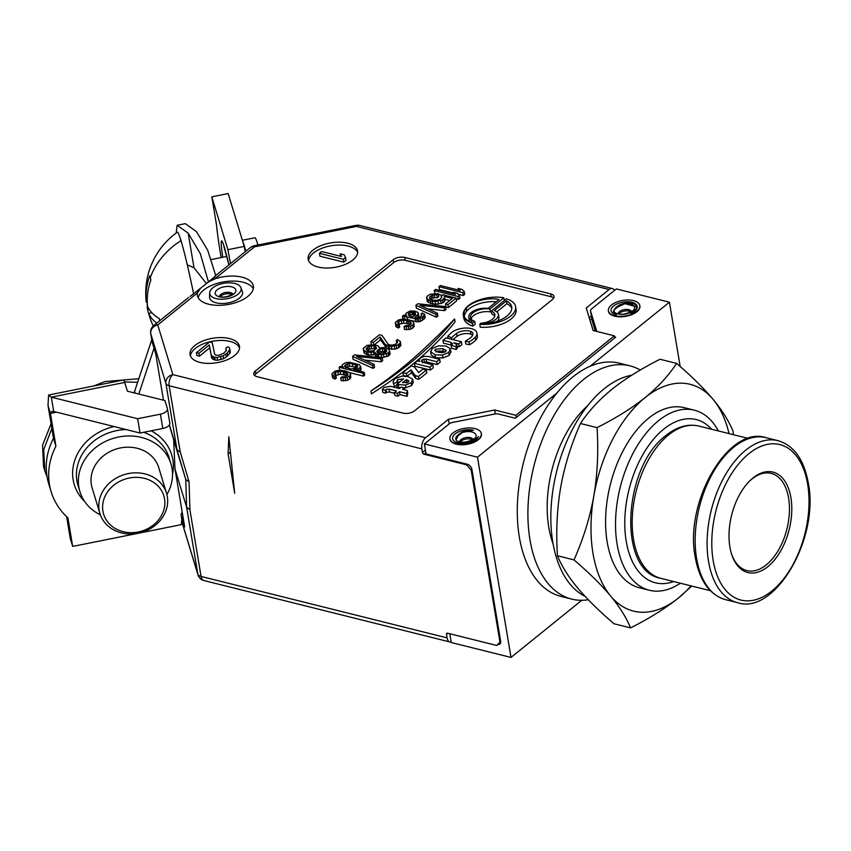 <?xml version="1.0" encoding="UTF-8"?>
<svg xmlns="http://www.w3.org/2000/svg" width="851" height="851" viewBox="0 0 851 851"><rect width="100%" height="100%" fill="white"/><g stroke="black" fill="none" stroke-linecap="round" stroke-linejoin="round"><path stroke-width="1.28" d="M228.111 453.945L234.695 493.272L228.813 436.744L228.111 453.945L230.408 452.083M449.232 423.883L448.456 419.266L425.574 437.744A8.35 4.787 104 0 0 421.841 448.871L422.447 452.445L425.426 450.041M169.306 425.011L173.647 439.733L174.998 469.029L186.603 507.143L189.922 509.866L201.059 576.435L447.115 637.878L446.52 634.303A1.67 1.085 -128.9 0 1 446.796 633.335A1.67 1.085 -128.9 0 1 447.605 633.208L496.718 645.473L499.973 642.175L471.177 470.103L466.486 464.816L424.011 454.211A1.67 1.085 51.1 0 1 422.447 452.445M169.402 424.872L177.029 449.924L180.221 451.902L189.071 481.879L185.763 479.507L186.603 507.143L197.815 574.095L182.688 524.418A8.35 4.138 170.5 0 1 182.625 524.152A8.35 4.138 170.5 0 1 182.593 523.886M173.647 439.733L185.763 479.507L177.029 449.924L165.902 383.429A8.35 4.138 -9.5 0 0 169.158 385.758A8.35 4.787 -76 0 1 172.881 374.631A8.35 7.233 163.1 0 0 165.902 383.429L150.776 333.741A8.35 7.233 163.1 0 1 157.754 324.954L172.881 374.631L425.574 437.744M182.274 512.493A8.35 4.138 170.5 0 0 181.114 515.142A8.35 4.138 170.5 0 0 181.178 515.408L184.688 526.96L174.998 469.029M214.601 276.777A3.34 3.202 31.3 0 1 215.686 275.724L214.037 277.33A3.34 2.181 51.1 0 1 214.803 277.011L215.686 275.724M209.144 281.575L214.856 278.841A28.381 14.063 170.5 0 1 242.099 277.192A28.381 14.063 170.5 0 1 253.353 286.021A28.381 14.063 170.5 0 1 239.014 301.414A28.381 14.063 170.5 0 1 208.633 304.211A28.381 14.063 170.5 0 1 197.368 295.393A28.381 14.063 170.5 0 1 197.379 292.957L200.698 288.106L214.803 277.011M614.507 290.414A8.35 4.787 104 0 0 612.358 288.563A8.35 4.787 104 0 0 609.135 289.51L356.441 226.398L254.481 246.843A8.35 5.446 -128.9 0 0 250.439 247.503L215.59 275.639M680.183 366.515L669.418 302.201L616.337 288.936L591.477 309.019A5.01 2.479 -9.5 0 0 590.509 310.838A5.01 2.479 -9.5 0 0 590.551 310.987L596.774 331.433M181.114 515.142L182.625 524.152A8.35 8.35 0 0 0 182.869 525.205L197.996 574.893A8.35 7.233 -16.9 0 1 197.815 574.095A8.35 4.138 170.5 0 0 201.059 576.435A8.35 4.787 104 0 0 203.963 580.563L450.019 642.005A8.35 4.787 104 0 0 451.2 642.048M447.115 637.878A8.35 4.787 104 0 0 450.019 642.005M496.718 645.473L500.696 642.186M614.528 336.879L615.688 337.166L515.291 418.235L498.367 414.011A5.01 2.479 -9.5 0 0 494.686 414.001L452.519 422.458A5.01 2.479 -9.5 0 0 449.264 423.851L424.404 443.924L426.074 453.945L467.22 464.22A5.01 3.266 51.1 0 1 471.922 469.497L500.718 641.58A5.01 3.266 51.1 0 1 499.814 644.047A5.01 3.266 51.1 0 1 497.792 644.526M424.404 443.924L477.485 457.189L511.004 657.44L451.275 642.526L449.807 633.761M500.718 641.58L499.973 642.175M471.922 469.497L471.177 470.103M511.004 657.44L581.776 600.285M640.282 370.015A120.214 68.92 104 0 0 629.953 365.845L619.337 363.186A120.214 68.92 104 0 0 590.041 366.302A120.214 68.92 104 0 0 556.873 393.088A120.214 68.92 104 0 0 519.344 537.045A120.214 68.92 104 0 0 561.086 596.445L571.702 599.104A120.214 68.92 104 0 0 588.286 599.753M669.418 302.201L590.041 366.302M556.873 393.088L477.485 457.189M629.953 365.845A120.214 68.92 104 0 0 553.884 415.66A120.214 68.92 104 0 0 529.96 539.694A120.214 68.92 104 0 0 571.702 599.104M553.097 543.874A92.802 53.209 -76 0 1 548.778 527.312A92.802 53.209 -76 0 1 587.573 405.831M631.74 375.227A115.204 66.048 104 0 0 552.82 542.289A115.204 66.048 104 0 0 585.062 596.349M733.317 434.68L733.137 431.404C728.892 421.075 722.233 410.437 713.17 399.47C703.894 388.396 691.714 376.365 676.609 363.398C668.397 375.802 657.908 387.205 645.122 397.587C632.112 408.012 616.081 418.032 597.051 427.638L580.467 423.5C571.042 444.86 564.436 466.21 560.66 487.549C556.99 509.068 555.926 531.801 557.437 555.746C561.692 566.075 568.34 576.712 577.414 587.679C586.679 598.753 598.87 610.784 613.975 623.751L630.559 627.9C649.707 618.22 665.727 608.199 678.641 597.849A116.874 67.006 104 0 0 691.044 585.882M597.051 427.638C598.561 451.743 597.487 474.475 593.838 495.835C590.009 517.323 583.403 538.672 574.021 559.894L557.437 555.746M729.073 433.616A116.874 67.006 104 0 0 713.17 399.47A116.874 67.006 104 0 0 645.122 397.587A116.874 67.006 104 0 0 593.838 495.835A116.874 67.006 104 0 0 610.592 595.966A116.874 67.006 104 0 0 678.641 597.849L691.746 586.062M676.609 363.398L660.025 359.26C640.877 368.93 624.847 378.95 611.943 389.301C599.093 399.768 588.594 411.171 580.467 423.5M694.32 410.171L684.364 407.682A92.802 53.209 104 0 0 625.645 446.147A92.802 53.209 104 0 0 607.167 541.896A92.802 53.209 104 0 0 639.399 587.754L649.345 590.243A92.802 53.209 -76 0 1 617.124 544.385A92.802 53.209 -76 0 1 635.591 448.626A92.802 53.209 -76 0 1 694.32 410.171A92.802 53.209 -76 0 1 718.404 430.957M574.021 559.894C589.211 572.946 601.402 584.967 610.592 595.966C619.698 606.997 626.357 617.645 630.559 627.9M680.375 583.222A92.802 53.209 -76 0 1 649.345 590.243M673.673 581.541A84.132 48.23 -76 0 1 626.219 541.247A84.132 48.23 -76 0 1 650.685 442.786A84.132 48.23 -76 0 1 711.702 429.276M729.892 546.959A51.762 29.668 104 0 0 731.307 553.171A51.762 29.668 104 0 0 770.038 564.745A51.762 29.668 104 0 0 790.919 497.686A51.762 29.668 -76 0 0 749.22 481.421A51.762 29.668 -76 0 0 729.892 546.959M731.105 552.501A50.092 28.711 104 0 0 768.644 562.819A50.092 28.711 104 0 0 788.6 498.143A50.092 28.711 -76 0 0 748.731 481.921M608.348 310.211A15.978 7.914 -9.5 0 0 608.337 310.424A15.978 7.914 -9.5 0 0 614.73 316.189A15.978 7.914 -9.5 0 0 632.527 314.317A15.978 7.914 -9.5 0 0 639.707 305.169A15.978 7.914 -9.5 0 0 639.622 304.977M449.881 438.18A15.978 7.914 -9.5 0 0 449.871 438.393A15.978 7.914 -9.5 0 0 456.264 444.158A15.978 7.914 -9.5 0 0 474.06 442.286A15.978 7.914 -9.5 0 0 481.24 433.138A15.978 7.914 -9.5 0 0 481.155 432.946M449.892 437.978A15.903 7.882 170.5 0 0 456.242 443.711A15.903 7.882 -9.5 0 0 473.954 441.85A15.903 7.882 -9.5 0 0 481.092 432.755A15.903 7.882 -9.5 0 0 474.996 428.574A15.903 7.882 170.5 0 0 458.668 429.872A15.903 7.882 170.5 0 0 449.892 437.978L449.871 438.393M473.496 430.255A13.233 6.553 -9.5 0 0 455.168 433.914A13.233 6.553 -9.5 0 0 457.881 442.85A13.233 6.553 -9.5 0 0 478.411 436.52A10.85 5.372 170.5 0 1 477.113 437.839L475.145 439.435A10.85 5.372 170.5 0 1 463.582 442.871A10.85 5.372 170.5 0 1 455.817 439.073A10.85 5.372 170.5 0 1 457.891 435.127L459.859 433.531C463.635 430.851 468.178 429.755 473.486 430.255L462.401 432.425L458.019 435.893L456.019 439.988M472.167 439.744A6.68 3.308 -9.5 0 0 470.582 439.095A6.68 3.308 170.5 0 0 460.604 441.68M608.359 310.009A15.903 7.882 170.5 0 0 614.709 315.753A15.903 7.882 -9.5 0 0 632.421 313.891A15.903 7.882 -9.5 0 0 639.558 304.786A15.903 7.882 -9.5 0 0 633.463 300.616A15.903 7.882 170.5 0 0 617.135 301.914A15.903 7.882 170.5 0 0 608.359 310.009L608.337 310.424M631.953 302.286A13.233 6.553 -9.5 0 0 613.624 305.956A13.233 6.553 -9.5 0 0 616.358 314.881L613.305 311.902L615.379 307.956L617.347 306.36A10.85 5.372 170.5 0 1 628.921 302.924A10.85 5.372 170.5 0 1 636.676 306.722A10.85 5.372 170.5 0 1 634.601 310.668L632.633 312.264A10.85 5.372 170.5 0 1 630.825 313.455A13.233 6.553 -9.5 0 0 631.953 302.286M636.686 306.775L624.804 303.69L617.475 307.137L613.869 310.115L613.326 312.019M630.634 311.774A6.68 3.308 -9.5 0 0 629.049 311.126A6.68 3.308 170.5 0 0 619.071 313.711M467.22 464.22L466.486 464.816M448.456 419.266L494.686 409.991L495.335 413.894M609.135 289.51L586.254 307.988L593.115 330.518L614.348 335.815L614.709 337.964M494.686 409.991L515.919 415.299L614.348 335.815M318.093 267.033A25.041 12.403 -9.5 0 0 344.91 264.555A25.041 12.403 -9.5 0 0 357.558 250.981A25.041 12.403 -9.5 0 0 347.623 243.195A25.041 12.403 -9.5 0 0 320.816 245.673A25.041 12.403 -9.5 0 0 308.158 259.247A25.041 12.403 -9.5 0 0 318.093 267.033M199.985 362.409A25.041 12.403 -9.5 0 0 226.802 359.941A25.041 12.403 -9.5 0 0 239.45 346.357A25.041 12.403 -9.5 0 0 229.515 338.57A25.041 12.403 -9.5 0 0 202.698 341.049A25.041 12.403 -9.5 0 0 190.05 354.622A25.041 12.403 -9.5 0 0 199.985 362.409M404.693 257.449A8.35 4.138 170.5 0 0 393.141 259.757L255.343 371.036A8.35 4.138 170.5 0 0 253.747 374.068A8.35 4.138 170.5 0 0 257.055 376.663L403.055 413.129A8.35 4.138 170.5 0 0 414.607 410.81L552.405 299.541A8.35 4.138 170.5 0 0 554.001 296.499A8.35 4.138 170.5 0 0 550.693 293.903L404.693 257.449L405.172 260.31A8.35 4.138 -9.5 0 0 393.619 262.619L255.821 373.897A8.35 4.138 -9.5 0 0 254.502 375.419M356.005 225.366L356.441 226.398A8.35 4.787 -76 0 1 359.665 225.451A8.35 8.35 0 0 0 356.005 225.366L254.045 245.811A8.35 8.35 0 0 0 250.439 247.503M593.179 330.528L589.956 320.146M590.551 310.987L592.222 321.008A5.01 2.479 170.5 0 1 592.19 320.848A5.01 2.479 170.5 0 1 592.168 320.689M592.222 321.008L595.285 331.06M515.919 415.299L516.28 417.447M152.127 341.804A8.35 4.138 -9.5 0 0 152.148 342.07A8.35 4.138 -9.5 0 0 152.212 342.325L155.733 353.878L163.477 400.204M124.735 382.439A20.03 1.128 -101.3 0 0 123.672 379.961L48.624 395.013L51.315 397.162L137.649 418.724L140.043 433.031L53.709 411.469L51.315 397.162L124.735 382.439L127.405 391.194L164.945 400.566L167.37 408.544A8.35 4.138 -9.5 0 1 167.434 408.81A8.35 4.138 -9.5 0 1 160.413 414.16L162.807 428.468A8.35 4.138 -9.5 0 0 169.828 423.107A8.35 4.138 -9.5 0 0 169.764 422.851M133.852 392.8A5.01 4.34 163.1 0 0 134.586 391.428L151.765 339.772M181.848 519.514L181.167 524.673L72.686 546.416L67.92 517.897A75.133 65.123 163.1 0 1 65.761 515.844A75.133 65.123 -16.9 0 1 51.134 491.687L48.709 483.73A75.133 65.123 -16.9 0 1 52.145 440.999A75.133 65.123 163.1 0 1 53.496 438.244L48.007 405.427L50.432 413.395L56.517 412.171M72.686 546.416L70.261 538.449L66.623 516.685M53.496 438.244L55.921 446.201L50.432 413.395L51.9 411.384L53.709 411.469M138.798 394.034L154.02 348.261M55.921 446.201A75.133 65.123 163.1 0 0 54.57 448.966A75.133 65.123 -16.9 0 0 51.134 491.687M48.624 395.013L48.007 405.427M140.043 433.031L162.807 428.468M137.649 418.724L160.413 414.16M100.365 514.834A47.582 41.242 -16.9 0 1 79.909 491.633A47.582 41.242 -16.9 0 1 78.856 487.102A47.582 41.242 -16.9 0 1 116.002 437.595A47.582 41.242 -16.9 0 1 170.955 463.901A47.582 41.242 -16.9 0 1 172.019 468.433A47.582 41.242 -16.9 0 1 166.902 494.569M166.541 493.272L158.733 467.625A34.817 30.179 163.1 0 0 120.438 447.945A34.817 30.179 163.1 0 0 91.355 484.602A34.817 30.179 163.1 0 0 92.131 487.91L99.939 513.557A34.817 30.179 -16.9 0 1 128.256 473.592A34.817 30.179 -16.9 0 1 166.541 493.272A34.817 30.179 -16.9 0 1 138.234 533.237A34.817 30.179 -16.9 0 1 99.939 513.557M138.234 531.971A31.476 27.285 -16.9 0 1 102.918 511.185A31.476 27.285 -16.9 0 1 129.214 478.039A31.476 27.285 -16.9 0 1 164.541 498.824A31.476 27.285 -16.9 0 1 138.234 531.971M124.586 381.939L137.617 382.312M47.06 476.762L44.805 470.89L43.688 449.615L51.858 428.457M44.805 470.89L43.592 466.912L42.55 445.254L51.071 423.755M93.791 385.96L104.96 381.546L138.83 378.695M230.483 263.608L227.908 249.694L211.814 196.836L216.59 225.355A75.133 4.212 78.7 0 0 216.728 226.909A75.133 4.212 -101.3 0 0 221.143 257.566M245.226 251.705L244.248 246.418L228.153 193.56L211.814 196.836M227.908 249.694L244.248 246.418M257.927 245.024A47.582 2.67 -101.3 0 0 254.981 237.759L242.386 240.29M215.718 275.543L207.655 250.109L196.358 231.515L185.327 223.632L177.146 225.27L176.2 233.025M208.421 281.872L200.325 253.662L188.188 233.153L177.146 225.27M187.284 264.874L193.964 267.703L206.368 283.532M150.233 277.724A68.537 18.882 43.2 0 1 149.723 275.798A74.59 64.655 -16.9 0 0 146.329 302.265A74.59 36.955 -9.5 0 1 146.117 300.775A74.707 74.707 0 0 1 177.274 232.249A68.282 3.829 78.7 0 1 180.997 240.652A74.707 64.75 163.1 0 0 150.233 277.724A68.537 18.882 43.2 0 0 150.935 279.777A74.59 64.655 -16.9 0 0 147.542 306.243A74.59 36.955 -9.5 0 0 159.339 318.614A68.537 35.242 100.5 0 0 159.648 320.816M193.613 293.829A68.282 3.829 -101.3 0 0 180.997 240.652M149.127 314.934A74.59 64.655 -16.9 0 1 147.531 309.413L149.053 309.104M147.351 303.828A74.59 36.955 -9.5 0 0 147.531 309.413M153.297 325.965A74.707 74.707 0 0 1 151.861 322.848A74.59 64.655 -16.9 0 1 148.744 313.391A74.59 36.955 -9.5 0 0 156.722 323.178M146.329 302.265L147.276 302.073M148.744 313.391L151.904 312.764M152.148 342.07L150.712 333.486A8.35 4.138 -9.5 0 0 150.776 333.741L152.212 342.325M189.996 296.446L198.804 289.936M198.251 297.818A28.381 14.063 170.5 0 1 214.824 284.149A28.381 14.063 170.5 0 1 242.929 282.202A28.381 14.063 170.5 0 1 253.311 288.595M216.218 302.839A16.701 8.276 -9.5 0 0 234.812 300.882A16.701 8.276 -9.5 0 0 242.312 291.329L240.886 287.627A15.903 7.882 -9.5 0 0 234.791 283.447A15.903 7.882 170.5 0 0 218.462 284.745A15.903 7.882 170.5 0 0 209.686 292.85L209.537 296.808A16.701 8.276 170.5 0 0 216.218 302.839M240.886 287.627A15.903 7.882 -9.5 0 1 233.748 296.722A15.903 7.882 -9.5 0 1 216.037 298.584A15.903 7.882 170.5 0 1 209.686 292.85M220.398 296.552A6.68 3.308 170.5 0 1 230.376 293.967A6.68 3.308 -9.5 0 1 231.961 294.616M193.145 294.499A3.34 2.181 51.1 0 0 192.39 294.818L190.092 296.393M357.633 252.439A25.041 12.403 -9.5 0 0 348.102 246.056A25.041 12.403 -9.5 0 0 322.582 248.035A25.041 12.403 -9.5 0 0 308.573 260.651M345.549 257.502L346.027 260.363L343.815 262.151L319.923 256.183L319.444 253.321L321.657 251.534L341.474 256.481L340.134 253.811L344.198 254.821L345.549 257.502L343.336 259.289L319.444 253.321M340.134 253.811L340.549 256.257M343.336 259.289L343.815 262.151M239.525 347.814A25.041 12.403 -9.5 0 0 229.993 341.432A25.041 12.403 -9.5 0 0 204.463 343.41A25.041 12.403 -9.5 0 0 190.454 356.026M229.844 349.314L230.323 352.176L227.791 355.835L223.59 358.696L217.59 360.313L214.165 359.856L211.718 358.069L209.761 347.825L199.432 356.175L196.889 355.537L196.411 352.676L209.697 341.942L212.239 342.581L214.612 354.101L215.909 355.207L219.186 355.239L223.664 353.239L226.472 350.431L225.781 348.304L227.621 346.814L229.291 347.623L229.844 349.314L227.313 352.974L223.111 355.835L217.111 357.452L213.686 356.995L211.239 355.207L209.282 344.963L198.953 353.314L196.411 352.676M225.781 348.304L226.196 350.772M229.387 350.761L229.866 353.622M227.313 352.974L227.791 355.835M225.834 354.176L226.313 357.026M223.111 355.835L223.59 358.696M220.622 356.771L221.1 359.633M217.111 357.452L217.59 360.313M214.707 357.25L215.186 360.101M213.686 356.995L214.165 359.856M212.027 356.186L212.505 359.048M211.239 355.207L211.718 358.069M209.282 344.963L209.761 347.825M198.953 353.314L199.432 356.175M553.724 298.02A8.35 4.138 -9.5 0 0 551.171 296.765L405.172 260.31M455.04 321.869A409.225 202.751 170.5 0 1 371.387 393.864L370.908 391.003A482.942 239.28 -9.5 0 0 419.905 352.559A1145.967 567.787 -9.5 0 0 454.562 319.008L455.04 321.869M491.293 311.189L490.41 311.902A12.956 6.414 -9.5 0 0 471.06 318.934M472.816 326.103A26.796 13.276 170.5 0 1 463.816 318.231L463.338 315.37A26.796 13.276 -9.5 0 0 472.337 323.242L472.816 326.103L475.198 324.188L474.72 321.327L472.337 323.242M515.6 306.626L516.078 309.487A26.2 12.978 170.5 0 1 480.262 327.167L479.783 324.305L480.698 323.242A12.776 6.329 -9.5 0 0 494.856 314.593A12.776 6.329 -9.5 0 0 491.272 311.094L506.462 298.818A26.2 12.978 -9.5 0 1 515.6 306.626A26.2 12.978 -9.5 0 1 479.783 324.305M494.761 316.083A12.776 6.329 -9.5 0 0 491.75 313.955L491.272 311.094M472.645 335.166A7.829 3.883 -9.5 0 0 470.965 334.198A9.712 4.819 -9.5 0 0 457.061 336.305A37.752 18.701 -9.5 0 0 453.051 339.666M465.348 341.155L469.061 341.889A26.594 13.18 -9.5 0 0 475.369 337.113A14.222 7.053 -9.5 0 0 476.922 333.028L477.4 335.879A14.222 7.053 170.5 0 1 475.847 339.975A26.594 13.18 170.5 0 1 469.539 344.74L465.827 344.017L465.348 341.155L469.146 338.815A12.552 6.223 -9.5 0 0 472.901 333.954A7.829 3.883 -9.5 0 0 472.879 333.56A7.829 3.883 -9.5 0 0 470.486 331.337A9.712 4.819 -9.5 0 0 456.583 333.443A37.752 18.701 -9.5 0 0 451.658 337.762L447.722 336.198L448.094 338.432M451.211 345.421L455.891 346.591L456.796 344.666L457.412 347.868L456.37 349.453L451.69 348.282L451.211 345.421L452.604 343.623M452.604 343.878L450.732 342.24L442.956 340.294L445.945 337.89L461.402 341.751L461.88 344.612L459.178 346.793L457.147 346.293M451.53 345.187L443.435 343.155L442.956 340.294M450.828 351.601L449.222 355.367L442.988 357.92L435.552 357.718L431.212 354.973L430.574 351.548L435.074 354.856L442.509 355.058L448.743 352.505L450.349 348.74L445.998 346.038L438.552 345.793L432.276 348.389L430.734 352.112L431.212 354.973M421.373 361.026L423.011 362.356L432.84 364.813L433.329 367.675L430.361 370.068L414.894 366.207L414.416 363.345L417.384 360.952L419.628 361.515L419.128 359.973L419.33 361.441M419.128 359.973L420.5 357.963L424.128 356.367L428.276 356.441L439.68 359.292L440.158 362.154L437.159 364.579L426.67 361.952L422.426 362.707M426.372 370.036L426.851 372.898L418.937 379.291L415.745 378.504L411.448 372.717L406.906 376.376L403.385 375.504L402.906 372.642L411.203 365.941L414.267 366.707L418.607 372.568L422.83 369.153L426.372 370.036L418.458 376.44L415.267 375.642L410.969 369.855L406.427 373.515L402.906 372.642M400.14 387.95L397.226 387.279L396.747 384.418L403.608 378.886L397.555 379.642L397.725 382.79M413.16 382.088L411.703 385.577L404.342 388.13M394.3 386.237L393.013 381.908L394.3 386.237L396.906 385.407M400.332 381.525L398.034 382.503M382.312 389.535L383.939 387.535L390.418 386.29L399.406 388.545L401.204 387.099L404.299 387.865L402.502 389.311L407.31 390.513L407.789 393.375L407.108 396.375L399.981 394.598L397.97 396.226L394.875 395.449L394.396 392.588L396.406 390.96L389.045 389.13L389.524 391.981L386.471 392.322L385.79 393.141L382.79 392.396L382.312 389.535L385.312 390.279L385.992 389.46L389.045 389.13M394.502 393.226L389.524 391.981M464.274 291.499L462.827 292.67L438.946 286.702L440.382 285.542L460.2 290.489L458.083 288.436L462.157 289.457L464.274 291.499L464.752 294.361L463.306 295.531L458.349 294.286M453.413 293.052L439.424 289.563L438.946 286.702M459.476 295.382L458.029 296.542L434.138 290.574L435.584 289.414L455.402 294.361L453.285 292.308L457.349 293.329L459.476 295.382L459.955 298.244L458.508 299.403L456.242 298.829M442.222 295.329L438.446 294.393M435.074 293.552L434.138 290.574M438.318 293.648L436.882 294.808L432.638 295.02L429.723 296.829L429.574 298.563L432.914 300.158L436.691 300.339L439.893 299.371L441.786 297.297L441.222 296.148L442.892 294.786L456.115 298.095L447.956 304.679L445.413 304.041L452.37 298.424L444.243 296.393L444.562 297.744L442.435 299.999L435.244 301.509L430.191 300.754L426.819 298.637L427.181 296.191L430.329 294.191L438.318 293.648L438.797 296.51L437.361 297.669L433.116 297.882L430.638 299.339M444.562 297.744L445.041 300.605L442.914 302.86L435.723 304.36L428.606 302.584L427.298 301.499L426.489 297.286M449.775 300.52L444.818 299.275M456.115 298.095L456.593 300.956L448.434 307.541L445.892 306.903L445.413 304.041M437.403 313.2L437.882 316.061L436.435 317.221L416.384 308.158L415.905 305.296L417.83 303.754L445.562 306.615L444.116 307.775L419.915 305.286L437.403 313.2L435.957 314.359L415.905 305.296M445.562 306.615L446.041 309.477L444.594 310.636L427.957 308.924M403.555 319.072L402.949 319.008L402.47 316.147L403.672 315.178L406.693 315.423L405.619 314.147L406.31 313.051L410.203 310.977L414.724 311.094L417.809 312.37L418.394 314.04L414.831 317.455L416.352 317.838L420.064 316.987L421.5 315.827L421.926 314.413L421.149 313.966L422.351 312.998L424.681 314.338L422.096 317.497L416.916 318.997L402.47 316.147M424.681 314.338L425.192 317.71L420.628 321.391L417.394 321.859L410.959 320.497M418.341 313.008L418.873 316.902L418.277 317.721M399.162 324.199L399.64 327.061L398.438 328.029L395.843 326.358L395.3 322.476L398.428 319.955L402.885 319.04L408.693 319.731L413.054 321.582L413.884 323.061L412.746 325.05L410.554 326.284L404.055 326.688L405.257 325.72L408.757 325.582L411.395 323.454L410.565 321.976L406.47 320.444L401.204 320.401L398.747 321.306L397.577 322.784L399.162 324.199L397.96 325.167L395.364 323.508M410.576 324.561L403.927 323.061L399.172 324.242M413.884 323.061L414.15 326.624L411.033 329.146L404.533 329.55L404.055 326.688M371.355 344.602L370.802 341.719L379.44 334.751L381.982 335.379L387.971 343.974L389.524 344.878L392.545 345.123L395.992 343.953L397.64 342.081L396.3 340.474L397.502 339.506L400.364 341.496L400.427 342.527L398.289 344.783L391.375 346.602L385.248 344.57L380.067 336.932L373.344 342.357L370.802 341.719M386.354 347.889L380.546 339.794L374.408 344.751M400.364 341.496L400.906 345.389L398.768 347.644L394.853 349.197L387.939 348.655M374.791 354.622L368.355 355.005L364.771 353.612L363.154 348.431L366.994 345.336L374.983 344.793L378.567 346.197L379.163 347.868L384.907 347.527L388.503 348.931L389.63 351.24L387.982 353.112L381.301 354.739L376.759 354.112L374.366 351.74L370.898 352.399L366.345 351.771L364.292 350.75L363.154 348.431M389.63 351.24L390.109 354.101L388.46 355.973L381.78 357.601L375.685 356.08L374.397 352.261M374.068 364.345L374.546 367.207L373.1 368.377L353.048 359.303L352.569 356.441L354.495 354.899L382.216 357.76L380.78 358.92L356.58 356.431L374.068 364.345L372.621 365.515L352.569 356.441M382.216 357.76L382.695 360.622L381.259 361.781L364.622 360.069M364.228 372.291L363.026 373.259L339.134 367.292L340.336 366.324L343.389 367.089L342.07 365.994L342.496 364.579L345.4 362.771L349.389 362.239L359.548 364.781L360.654 366.579L358.76 368.643L353.548 369.621L364.228 372.291L364.707 375.153L363.505 376.121L349.559 372.642M339.794 370.196L339.134 367.292M360.654 366.579L361.132 369.44L359.675 371.153M335.826 375.344L336.305 378.206L335.103 379.174L332.507 377.514L331.964 373.621L335.081 371.1L339.549 370.185L345.346 370.876L349.718 372.727L350.548 374.206L349.399 376.195L347.219 377.429L340.719 377.833L341.921 376.865L345.421 376.727L348.059 374.6L347.229 373.121L343.134 371.589L337.868 371.547L335.411 372.451L334.241 373.929L335.826 375.344L334.624 376.312L332.028 374.653M347.24 375.706L340.591 374.206L335.826 375.387M350.548 374.206L350.814 377.77L347.697 380.291L341.198 380.695L340.719 377.833M370.908 391.003A409.225 202.751 -9.5 0 0 454.562 319.008M504.292 300.573L503.835 297.807L489.931 309.041L490.41 311.902M489.931 309.041A12.956 6.414 -9.5 0 0 476.528 310.743A12.956 6.414 -9.5 0 0 470.497 317.561A12.956 6.414 -9.5 0 0 474.72 321.327M503.835 297.807A26.796 13.276 -9.5 0 0 475.964 301.222A26.796 13.276 -9.5 0 0 463.338 315.37M499.111 299.478A22.722 11.254 -9.5 0 0 466.284 308.232A25.945 12.85 -9.5 0 0 463.944 315.115A25.945 12.85 -9.5 0 0 470.954 322.125L472.443 320.923A13.361 6.617 -9.5 0 1 468.773 317.295A13.361 6.617 -9.5 0 1 474.635 310.434A13.361 6.617 -9.5 0 1 488.07 308.392L499.111 299.478M496.207 301.818A22.722 11.254 -9.5 0 0 466.763 311.094A25.945 12.85 -9.5 0 0 464.348 316.519M469.912 321.667A13.361 6.617 170.5 0 1 469.252 320.146L468.773 317.295M480.602 324.071A25.179 12.478 -9.5 0 0 511.738 306.934A25.179 12.478 -9.5 0 0 506.441 300.818L494.41 310.53A13.712 6.787 -9.5 0 1 498.431 314.359A13.712 6.787 -9.5 0 1 480.943 323.678L480.602 324.071M511.802 308.392A25.179 12.478 -9.5 0 0 506.919 303.679L496.814 311.838M506.441 300.818L506.919 303.679M498.431 314.359L498.909 317.221A13.712 6.787 170.5 0 1 497.356 321.221M451.658 337.762L451.934 339.389M447.722 336.198L450.636 333.39A19.488 9.659 -9.5 0 1 451.392 332.709A14.222 7.053 -9.5 0 1 466.593 328.039A14.222 7.053 -9.5 0 1 476.922 333.028M469.061 341.889L469.539 344.74M461.402 341.751L458.7 343.942L453.881 342.73L456.796 344.666M458.7 343.942L459.178 346.793M455.891 346.591L456.37 349.453M451.009 352.165L450.349 348.74M445.977 351.218L445.775 349.984L445.53 351.697L442.424 352.686L438.276 352.271L434.787 350.378L435.467 349.187L442.786 348.623L446.115 350.601M444.999 352.048L443.265 351.484C439.467 350.729 437.031 350.91 435.946 352.048M439.68 359.292L436.68 361.718L426.191 359.09L426.67 361.952M421.436 361.271L421.947 359.845L426.191 359.09M432.84 364.813L429.883 367.207L414.416 363.345M436.68 361.718L437.159 364.579M429.883 367.207L430.361 370.068M418.458 376.44L418.937 379.291M415.267 375.642L415.745 378.504M410.969 369.855L411.448 372.717M406.427 373.515L406.906 376.376M393.822 383.375L397.619 382.163L396.896 380.982L397.555 379.642M396.747 384.418L405.406 385.088L411.224 382.727L412.682 379.227L408.193 376.663L401.874 376.121L394.811 378.706L393.013 381.908M413.352 382.673L412.682 379.227M408.225 382.11L402.576 382.684L406.406 379.578L408.937 380.95L408.225 382.11M397.619 382.163L397.853 383.524M406.406 379.578L406.884 382.439L406.204 382.993M407.48 382.588L406.884 382.439M407.31 390.513L406.629 393.513L399.502 391.737L397.491 393.364L394.396 392.588M385.312 390.279L385.79 393.141M404.299 387.865L404.629 389.843M406.629 393.513L407.108 396.375M399.502 391.737L399.981 394.598M397.491 393.364L397.97 396.226M458.083 288.436L458.349 290.021M462.827 292.67L463.306 295.531M453.285 292.308L453.551 293.903M458.029 296.542L458.508 299.403M441.222 296.148L441.509 297.861M447.956 304.679L448.434 307.541M443.871 298.839L444.35 301.701M442.435 299.999L442.914 302.86M440.722 300.839L441.201 303.701M437.999 301.435L438.478 304.296M435.244 301.509L435.723 304.36M432.223 301.254L432.702 304.115M430.191 300.754L430.67 303.605M428.127 299.722L428.606 302.584M426.819 298.637L427.298 301.499M436.882 294.808L437.361 297.669M434.372 294.691L434.85 297.552M432.638 295.02L433.116 297.882M431.17 295.669L431.648 298.531M429.723 296.829L430.085 298.935M444.116 307.775L444.594 310.636M435.957 314.359L436.435 317.221M412.799 316.944L415.437 314.817L415.32 312.764L411.756 311.87L408.342 313.551L408.969 315.742L412.799 316.944M405.619 314.147L405.821 315.338M418.394 314.04L418.873 316.902M417.469 315.327L417.884 317.827M421.149 313.966L421.468 315.859M424.713 314.849L425.192 317.71M423.543 316.338L424.021 319.199M422.096 317.497L422.575 320.359M420.149 318.529L420.628 321.391M418.415 318.859L418.894 321.721M416.916 318.997L417.394 321.859M415.15 318.806L415.628 321.667M407.023 316.774L407.48 319.519M404.236 316.338L404.704 319.125M408.342 313.551L408.65 315.359M409.788 312.391L410.267 315.253L409.374 315.976M411.756 311.87L412.235 314.732L410.267 315.253M413.022 311.934L413.501 314.796L412.235 314.732M414.033 312.189L414.511 315.051L413.501 314.796M415.32 312.764L415.607 314.476M413.671 323.763L414.15 326.624M412.746 325.05L413.224 327.912M410.554 326.284L411.033 329.146M408.576 326.805L409.054 329.667M406.331 327.007L406.81 329.869M410.565 321.976L410.959 324.327M409.788 321.529L410.267 324.391M408.001 320.827L408.48 323.688M406.47 320.444L406.948 323.306M403.448 320.199L403.927 323.061M401.204 320.401L401.683 323.252M398.747 321.306L399.225 324.167M397.96 325.167L398.438 328.029M396.172 324.465L396.651 327.327M397.343 341.251L397.523 342.283M396.3 340.474L396.779 343.315M400.427 342.527L400.906 345.389M399.257 344.006L399.736 346.868M398.289 344.783L398.768 347.644M396.343 345.814L396.821 348.676M394.375 346.336L394.853 349.197M391.375 346.602L391.854 349.463M389.109 346.293L389.588 349.155M388.088 346.038L388.567 348.899M386.29 345.336L386.748 348.059M385.248 344.57L385.726 347.431M380.067 336.932L380.546 339.794M373.344 342.357L373.738 344.687M367.589 347.006L366.238 349.708L369.068 351.176L373.802 350.591L376.685 348.261L375.312 346.144L371.036 345.836L367.589 347.006L368.068 349.867L367.238 350.538M385.439 352.474L386.843 350.803L386.28 349.644L384.216 348.623L379.727 349.027L376.855 351.346L377.418 352.505L379.482 353.527L385.439 352.474M388.939 352.335L389.418 355.197M387.982 353.112L388.46 355.973M386.269 353.952L386.748 356.814M383.546 354.537L384.024 357.399M381.301 354.739L381.78 357.601M378.28 354.495L378.759 357.356M376.759 354.112L377.238 356.973M375.206 353.218L375.685 356.08M373.376 352.006L373.855 354.867M370.898 352.399L371.376 355.261M367.877 352.154L368.355 355.005M366.345 351.771L366.824 354.633M364.292 350.75L364.771 353.612M363.483 349.782L363.962 352.644M366.632 347.782L367.068 350.399M369.057 346.357L369.536 349.218L368.068 349.867M371.036 345.836L371.515 348.697L369.536 349.218M373.791 345.761L374.27 348.623L371.515 348.697M375.312 346.144L375.791 349.006L374.27 348.623M366.175 348.687L366.366 349.825M377.301 350.442L377.684 352.697M378.259 349.676L378.738 352.527L378.131 353.027M379.727 349.027L380.206 351.889L378.738 352.527M382.216 348.633L382.695 351.495L380.206 351.889M384.216 348.623L384.695 351.484L382.695 351.495M385.237 348.878L385.716 351.74L384.695 351.484M386.28 349.644L386.567 351.357M380.78 358.92L381.259 361.781M372.621 365.515L373.1 368.377M351.006 368.994L356.218 368.004L357.654 366.845L357.601 365.813L352.218 363.717L349.197 363.462L345.995 364.441L344.581 366.121L344.878 366.951L351.006 368.994M342.07 365.994L342.208 366.792M360.196 367.483L360.675 370.345M358.76 368.643L359.165 371.025M357.292 369.291L357.516 370.61M356.303 369.557L356.441 370.345M363.026 373.259L363.505 376.121M345.038 365.217L345.389 367.324M345.995 364.441L345.953 367.728M347.463 363.792L347.942 366.653L346.474 367.302M349.197 363.462L349.676 366.324L347.942 366.653M352.218 363.717L352.697 366.579L349.676 366.324M355.271 364.473L355.75 367.334L352.697 366.579M356.558 365.047L356.952 367.419M356.59 367.706L355.75 367.334M350.335 374.908L350.814 377.77M349.399 376.195L349.878 379.057M347.219 377.429L347.697 380.291M345.24 377.95L345.719 380.812M342.996 378.152L343.474 381.014M347.229 373.121L347.623 375.472M346.453 372.674L346.931 375.536M344.655 371.972L345.134 374.834M343.134 371.589L343.613 374.451M340.113 371.344L340.591 374.206M337.868 371.547L338.347 374.408M335.411 372.451L335.89 375.312M334.624 376.312L335.103 379.174M332.826 375.61L333.305 378.472M189.071 481.879L189.922 509.866M180.221 451.902L169.158 385.758L421.841 448.871M181.178 515.408L182.688 524.418A8.35 7.233 -16.9 0 0 182.869 525.205M254.045 245.811L254.481 246.843L214.856 278.841M447.817 633.261L446.52 634.303M660.78 578.329A78.473 44.986 -76 0 1 632.367 516.153A78.473 44.986 -76 0 1 668.546 434.967A78.473 44.986 104 0 1 698.809 426.064C687.916 423.575 677.024 426.67 666.12 435.361C622.858 466.88 617.23 571.17 660.78 578.329L710.351 590.7M696.597 558.416A83.483 47.858 104 0 0 725.573 599.668C709.723 595.009 699.618 580.914 695.267 557.384C683.938 501.994 728.658 424.957 766.028 437.68A83.483 47.858 104 0 0 713.202 472.284A83.483 47.858 104 0 0 696.597 558.416M737.519 602.657C774.899 615.379 819.619 538.343 808.29 482.953C803.94 459.423 793.834 445.328 777.974 440.669A83.483 47.858 -76 0 0 725.148 475.262A83.483 47.858 -76 0 0 708.532 561.405A83.483 47.858 104 0 0 737.519 602.657L725.573 599.668M713.159 560.479A80.143 45.943 -76 0 1 748.912 453.668A80.143 45.943 -76 0 1 807.652 484.176A80.143 45.943 104 0 1 771.9 590.977A80.143 45.943 104 0 1 713.159 560.479M462.401 432.425A10.467 5.191 170.5 0 1 471.933 431.978A10.467 5.191 -9.5 0 1 474.081 439.042A10.467 5.191 -9.5 0 1 459.583 441.956A10.467 5.191 170.5 0 1 456.487 440.478M457.891 435.127L458.019 435.893M459.859 433.531L459.976 434.191M472.805 439.212A6.68 3.308 -9.5 0 0 470.337 437.659A6.68 3.308 -9.5 0 0 463.689 438.137A6.68 3.308 -9.5 0 0 459.817 441.382M624.804 303.69A10.467 5.191 170.5 0 1 630.4 304.02A10.467 5.191 -9.5 0 1 632.548 311.083A10.467 5.191 -9.5 0 1 618.049 313.987A10.467 5.191 170.5 0 1 613.869 310.115M615.379 307.956L615.486 308.605M631.272 311.243A6.68 3.308 -9.5 0 0 628.804 309.7A6.68 3.308 -9.5 0 0 622.155 310.168A6.68 3.308 -9.5 0 0 618.283 313.423M617.347 306.36L617.475 307.137M424.011 454.211L425.872 452.7M197.379 292.957L157.754 324.954A8.35 5.446 -128.9 0 0 153.701 325.614A8.35 8.35 0 0 0 150.712 333.486M589.232 317.763L591.381 316.019M590.02 320.146L591.828 318.689M84.579 501.377A50.922 44.146 -16.9 0 1 73.154 479.794A50.922 44.146 -16.9 0 1 114.045 426.532M151.148 430.808A50.922 44.146 -16.9 0 1 172.859 459.806A50.922 44.146 -16.9 0 1 172.508 474.603M134.586 391.428L135.107 393.119M79.909 491.633L77.973 485.261A47.582 41.242 -16.9 0 1 76.909 480.73A47.582 41.242 -16.9 0 1 126.246 429.585M143.67 432.308A47.582 41.242 -16.9 0 1 169.009 457.54L170.955 463.901M228.919 264.874A50.922 2.851 -101.3 0 0 222.76 257.247M245.843 251.205A47.582 2.67 -101.3 0 0 242.758 241.503M193.964 267.703L188.188 233.153M219.377 296.818A10.467 5.191 -9.5 0 0 233.876 293.914A10.467 5.191 -9.5 0 0 231.727 286.851A10.467 5.191 170.5 0 0 217.228 289.755A10.467 5.191 170.5 0 0 219.377 296.818M232.6 294.084A6.68 3.308 -9.5 0 0 230.142 292.531A6.68 3.308 -9.5 0 0 223.483 293.01A6.68 3.308 -9.5 0 0 219.611 296.254M550.693 293.903L551.171 296.765M393.141 259.757L393.619 262.619M255.343 371.036L255.821 373.897M466.284 308.232L466.763 311.094M475.369 337.113L475.847 339.975M470.486 331.337L470.965 334.198M456.583 333.443L457.061 336.305M450.732 342.24L451.211 345.102M435.074 354.856L435.552 357.718M448.743 352.505L449.222 355.367M442.509 355.058L442.988 357.92M435.467 349.187L435.84 351.431M442.786 348.623L443.265 351.484M423.883 359.005L424.362 361.866M421.947 359.845L422.33 362.122M411.224 382.727L411.703 385.577M405.406 385.088L405.884 387.95M398.332 384.822L398.811 387.673M385.992 389.46L386.471 392.322M197.996 574.893A8.35 8.35 0 0 0 203.963 580.563M748.369 438.435L698.809 426.064M777.974 440.669L766.028 437.68M472.996 439.733L473.071 438.903C474.145 439.478 464.029 443.573 460.87 441.754L459.476 441.18L459.817 441.946M631.463 311.774L631.538 310.934C632.601 311.509 622.496 315.615 619.337 313.785L617.943 313.211L618.283 313.976M612.358 288.563L359.665 225.451M590.509 310.838L592.19 320.848M169.828 423.107L167.434 408.81M211.367 259.534L226.791 256.438M228.876 264.906L223.898 246.535M188.55 297.478L153.701 325.614M192.39 294.818L200.698 288.106M205.719 284.053L214.037 277.33M232.791 294.606L232.866 293.776C233.94 294.34 223.824 298.446 220.664 296.627L219.271 296.052L219.611 296.818"/></g></svg>

